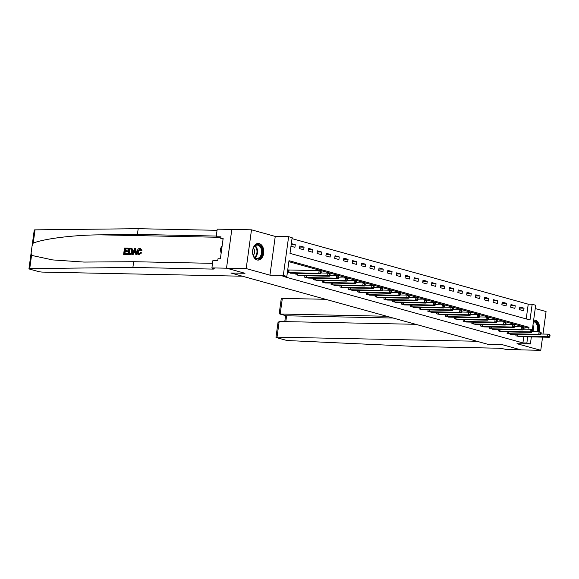 <?xml version="1.0" encoding="UTF-8"?>
<svg xmlns="http://www.w3.org/2000/svg" width="579" height="579" viewBox="0 0 579 579"><rect width="100%" height="100%" fill="white"/><g stroke="black" fill="none" stroke-linecap="round" stroke-linejoin="round"><path stroke-width="0.87" d="M539.165 331.731A8.309 5.602 91.2 0 0 535.206 320.173A8.309 5.602 91.2 0 0 534.258 320.035A8.309 5.602 91.2 0 0 533.657 320.071A8.258 5.566 91.2 0 1 538.499 331.702M259.283 243.614A8.309 5.602 91.2 0 0 258.335 243.469A8.309 5.602 91.2 0 0 252.603 250.96A8.309 5.602 91.2 0 0 257.047 259.949A8.309 5.602 91.2 0 0 257.995 260.087A8.309 5.602 91.2 0 0 263.734 252.603A8.309 5.602 91.2 0 0 259.283 243.614M526.217 318.913L528.236 304.185L532.166 304.264L535.684 305.242L532.275 330.124M542.986 334.054L546.069 311.553L535.235 308.549M231.817 229.45L217.212 229.146L216.177 236.739L221.012 236.84L220.78 238.519L223.147 238.562L220.375 258.777L218.015 258.726L217.784 260.405L212.949 260.304L211.907 267.896L226.657 268.2L244.997 273.288L226.519 268.164L231.824 229.414L251.496 229.82L246.191 268.569L269.944 275.155L283.319 275.43L288.624 236.688L292.149 237.665L289.992 253.37L530.017 319.97L532.166 304.264M269.944 275.155L275.249 236.413L251.496 229.82M275.249 236.413L288.624 236.688M528.236 304.185L292.011 238.635M32.098 245.793L34.255 230.015A3.199 0.398 7.8 0 1 35.037 229.856L138.193 228.698L137.411 234.43L100.232 234.85C74.126 234.98 44.822 238.577 33.227 243.079L32.098 245.793L31.114 252.98L31.541 255.382L29.732 268.605A3.199 0.398 -172.2 0 0 28.95 268.757A3.199 0.398 -172.2 0 0 29.753 269.148L38.098 271.457A3.199 0.398 -172.2 0 0 42.564 272.094L242.413 276.212L230.833 272.998L244.997 273.288L230.833 272.998L488.452 344.476L502.615 344.773L488.452 344.476L476.872 341.263L277.03 337.152A3.199 0.398 -172.2 0 0 275.973 337.304A3.199 0.398 -172.2 0 0 276.776 337.687L285.121 340.003A3.199 0.398 -172.2 0 0 289.283 340.626L418.024 346.56L497.687 348.203A5.327 0.666 7.8 0 1 505.141 349.26L520.948 349.861L502.615 344.773L521.093 349.897L540.757 350.302L542.566 337.123M226.519 268.164L246.191 268.569M290.969 246.227L294.914 247.32L295.276 244.707L291.331 243.614M299.488 248.594L303.714 249.766L304.069 247.146L299.85 245.974L299.488 248.594M308.289 251.033L312.508 252.205L312.87 249.585L308.643 248.413L308.289 251.033M317.089 253.472L321.309 254.644L321.671 252.031L317.444 250.859L317.089 253.472M325.883 255.918L330.11 257.09L330.464 254.471L326.245 253.298L325.883 255.918M334.684 258.357L338.903 259.53L339.265 256.91L335.038 255.737L334.684 258.357M343.485 260.796L347.704 261.969L348.066 259.356L343.839 258.183L343.485 260.796M352.278 263.242L356.505 264.415L356.859 261.795L352.64 260.622L352.278 263.242M361.079 265.681L365.298 266.854L365.66 264.234L361.434 263.061L361.079 265.681M369.88 268.12L374.099 269.293L374.461 266.68L370.234 265.508L369.88 268.12M378.673 270.567L382.9 271.739L383.255 269.119L379.035 267.947L378.673 270.567M387.474 273.006L391.694 274.178L392.055 271.558L387.836 270.386L387.474 273.006M396.275 275.445L400.494 276.617L400.856 274.005L396.629 272.832L396.275 275.445M405.068 277.891L409.295 279.064L409.65 276.444L405.43 275.271L405.068 277.891M413.869 280.33L418.089 281.503L418.451 278.883L414.231 277.71L413.869 280.33M422.67 282.769L426.889 283.942L427.251 281.322L423.025 280.156L422.67 282.769M431.464 285.215L435.69 286.388L436.045 283.768L431.825 282.595L431.464 285.215M440.264 287.654L444.491 288.827L444.846 286.207L440.626 285.034L440.264 287.654M449.065 290.093L453.285 291.266L453.646 288.646L449.42 287.481L449.065 290.093M457.859 292.54L462.085 293.705L462.44 291.092L458.221 289.92L457.859 292.54M466.66 294.979L470.886 296.151L471.241 293.531L467.021 292.359L466.66 294.979M475.46 297.418L479.68 298.59L480.042 295.97L475.815 294.798L475.46 297.418M484.254 299.864L488.481 301.029L488.835 298.417L484.616 297.244L484.254 299.864M493.055 302.303L497.281 303.476L497.636 300.856L493.417 299.683L493.055 302.303M501.855 304.742L506.075 305.915L506.437 303.295L502.21 302.122L501.855 304.742M510.649 307.181L514.876 308.354L515.23 305.741L511.011 304.568L510.649 307.181M519.45 309.627L523.677 310.8L524.031 308.18L519.812 307.008L519.45 309.627M528.743 329.241L529.011 327.301L288.986 260.702L286.837 276.407L282.907 276.328L522.924 342.927L523.771 336.739M524.813 329.161L525.073 327.222L288.856 261.672M287.387 272.412L291.375 273.187M288.61 270.031L287.741 269.792M296.108 273.288L295.905 274.772L300.168 275.626M304.909 275.727L304.699 277.211L308.969 278.072M313.702 278.166L313.5 279.657L317.77 280.511M322.503 280.612L322.3 282.096L326.563 282.95M331.304 283.051L331.094 284.535L335.364 285.396M340.097 285.49L339.895 286.981L344.165 287.835M348.898 287.937L348.696 289.42L352.958 290.274M357.699 290.376L357.489 291.859L361.759 292.721M366.493 292.815L366.29 294.306L370.56 295.16M375.293 295.254L375.091 296.745L379.354 297.599M384.094 297.7L383.884 299.184L388.154 300.045M392.888 300.139L392.685 301.63L396.955 302.484M401.688 302.578L401.486 304.069L405.749 304.923M410.489 305.024L410.279 306.508L414.55 307.369M419.283 307.463L419.08 308.954L423.35 309.808M428.084 309.903L427.881 311.393L432.144 312.247M436.884 312.349L436.675 313.832L440.945 314.694M445.678 314.788L445.475 316.279L449.745 317.133M454.479 317.227L454.276 318.718L458.539 319.572M463.28 319.673L463.077 321.157L467.34 322.011M472.073 322.112L471.871 323.596L476.141 324.457M480.874 324.551L480.671 326.042L484.934 326.896M489.675 326.997L489.472 328.481L493.735 329.335M498.468 329.437L498.266 330.92L502.536 331.781M507.269 331.876L507.066 333.366L511.329 334.221M516.07 334.322L515.867 335.806L520.13 336.66M531.348 336.891L530.378 343.984L517.004 343.709L540.757 350.302M530.378 343.984L526.861 343.007L527.708 336.819M522.924 342.927L526.861 343.007M286.837 276.407L283.319 275.43M525.073 327.222L529.011 327.301M291.194 244.62L295.276 244.707M519.66 308.093L524.031 308.18M510.859 305.647L515.23 305.741M502.065 303.208L506.437 303.295M493.265 300.769L497.636 300.856M484.464 298.323L488.835 298.417M475.67 295.883L480.042 295.97M466.869 293.444L471.241 293.531M458.069 290.998L462.44 291.092M449.275 288.559L453.646 288.646M440.474 286.12L444.846 286.207M431.673 283.674L436.045 283.768M422.88 281.235L427.251 281.322M414.079 278.796L418.451 278.883M405.278 276.349L409.65 276.444M396.485 273.91L400.856 274.005M387.684 271.471L392.055 271.558M378.883 269.025L383.255 269.119M370.09 266.586L374.461 266.68M361.289 264.147L365.66 264.234M352.488 261.701L356.859 261.795M343.694 259.262L348.066 259.356M334.894 256.823L339.265 256.91M326.093 254.384L330.464 254.471M317.299 251.937L321.671 252.031M308.498 249.498L312.87 249.585M299.698 247.059L304.069 247.146M288.248 272.651L318.783 273.302L320.542 273.787L290.18 273.187M287.72 269.952L319.145 270.683L320.904 271.167L321.294 271.833L320.585 271.638L320.44 272.68L321.15 272.875L321.294 271.833M320.44 272.68L318.783 273.302L319.145 270.683L320.585 271.638M320.542 273.787L321.15 272.875M127.069 254.434L123.617 254.369L127.38 254.528A13.874 9.351 91.2 0 0 127.583 253.826L127.163 253.711L127.38 254.528M124.825 253.667A13.874 9.351 91.2 0 0 125.238 251.633L127.72 251.684A13.874 9.351 91.2 0 0 127.814 250.96L127.257 250.808L127.163 251.532L127.72 251.684M125.353 250.765A13.874 9.351 91.2 0 0 125.462 248.941L128.125 248.992A13.874 9.351 91.2 0 0 128.118 248.239L127.706 248.876L128.125 248.992M127.973 254.456L129.978 254.579C131.534 254.521 132.49 253.501 132.844 251.518L132.287 248.89L131.513 248.377L132.28 251.358C132.012 253.37 131.143 254.413 129.667 254.492L127.973 254.456L128.835 248.174L131.599 248.405M141.204 252.712L138.772 254.782L141.732 252.857L140.567 252.495L141.732 252.857M139.43 254.152C138.49 253.928 138.171 253.081 138.475 251.619L140.132 249.158L139.727 249.042L137.911 251.46L138.475 251.619M139.293 254.847L138.989 254.767C137.563 254.565 136.977 253.457 137.245 251.452C137.541 249.52 138.41 248.478 139.857 248.319L141.428 250.186L140.733 250.36L141.942 250.323L140.161 248.405M31.541 255.382L52.631 259.913L83.984 262.07L133.669 261.708L212.529 263.336M132.048 254.543L134.784 248.297L135.537 248.311L136.55 254.63L135.841 254.615L135.566 252.676L133.554 252.632L132.757 254.557L132.048 254.543L133.069 254.644L134.082 252.777L135.587 252.813M135.841 254.615L136.868 254.724L135.537 248.311M133.669 261.708L132.888 267.447L212.551 269.083A5.327 0.666 -172.2 0 0 214.302 268.83A5.327 0.666 -172.2 0 0 212.963 268.193L211.907 267.896M138.193 228.698L217.053 230.319M216.271 236.058L137.411 234.43M29.732 268.605L132.888 267.447M216.177 236.739L220.845 238.041M220.78 238.519L223.067 239.149M137.911 251.46C137.65 252.929 138.026 253.79 139.025 254.036L140.567 252.495M140.733 250.36L139.988 249.079M141.428 250.186L141.942 250.323M139.857 248.319L140.581 248.463M134.581 250.186L133.858 251.908L135.464 251.945L135.059 249.028L134.415 252.068M133.554 252.632L134.082 252.777M128.741 253.747L130.89 253.341L131.621 251.337L131.122 249.079L129.399 248.912L128.741 253.747M131.122 249.079L129.819 249.028A13.874 9.351 91.2 0 1 129.182 253.754M132.28 251.358L132.844 251.518M131.896 248.775L132.287 248.89M129.399 248.912L129.819 249.028M127.163 251.532L124.68 251.481L124.384 253.653L127.163 253.711M124.68 251.481L125.238 251.633M127.706 248.876L125.042 248.825L124.775 250.758L127.257 250.808M125.042 248.825L125.462 248.941M123.617 254.369L124.478 248.087L127.807 248.152M325.608 299.292L282.335 298.402L280.193 314.057L286.598 315.837L285.802 321.635M386.729 316.257L279.802 314.006L286.207 315.787L393.134 318.03M415.751 324.305L279.172 321.497L277.03 337.152M279.802 314.006L279.273 313.203L281.278 298.554A3.199 0.398 7.8 0 1 282.335 298.402M275.973 337.304L277.978 322.655L279.172 321.497M297.049 275.09L327.584 275.742L329.342 276.226L298.981 275.626M321.077 272.984L327.946 273.122L329.704 273.614L330.088 274.272L329.386 274.077L329.241 275.126L329.943 275.322L330.088 274.272M329.241 275.126L327.584 275.742L327.946 273.122L329.386 274.077M329.342 276.226L329.943 275.322M305.85 277.529L336.385 278.181L338.143 278.673L307.782 278.065M329.878 275.423L336.739 275.568L338.498 276.053L338.889 276.711L338.187 276.516L338.042 277.565L338.744 277.761L338.889 276.711M338.042 277.565L336.385 278.181L336.739 275.568L338.187 276.516M338.143 278.673L338.744 277.761M314.643 279.975L345.178 280.627L346.937 281.112L316.575 280.511M338.672 277.862L345.54 278.007L347.299 278.492L347.69 279.158L346.98 278.962L346.835 280.004L347.545 280.2L347.69 279.158M346.835 280.004L345.178 280.627L345.54 278.007L346.98 278.962M346.937 281.112L347.545 280.2M323.444 282.414L353.979 283.066L355.738 283.551L325.376 282.95M347.472 280.308L354.341 280.446L356.099 280.938L356.483 281.597L355.781 281.401L355.636 282.451L356.338 282.646L356.483 281.597M355.636 282.451L353.979 283.066L354.341 280.446L355.781 281.401M355.738 283.551L356.338 282.646M254.326 257.228A7.194 4.849 -88.8 0 1 253.052 254.615A7.194 4.849 -88.8 0 1 253.175 248.738A7.194 4.849 -88.8 0 1 260.753 246.307A7.194 4.849 -88.8 0 1 261.165 256.446A7.194 4.849 -88.8 0 1 254.326 257.228M253.023 254.507A6.658 4.487 91.2 0 0 254.167 256.815A6.658 4.487 91.2 0 0 257.011 258.415A6.658 4.487 91.2 0 0 261.317 254.109A6.658 4.487 91.2 0 0 260.123 246.705A6.658 4.487 91.2 0 0 257.279 245.105A6.658 4.487 91.2 0 0 253.139 248.847M253.334 255.368A4.741 3.199 91.2 0 0 253.522 248.044A4.741 3.199 91.2 0 0 253.486 247.993M257.365 260.022L257.365 260.022A8.258 5.566 91.2 0 0 262.714 254.68A8.258 5.566 91.2 0 0 261.23 245.496A8.258 5.566 91.2 0 0 257.706 243.513L257.706 243.513M222.162 245.706L220.201 249.05L221.142 253.197M221.706 249.079L220.201 249.05M533.505 321.135A7.194 4.849 -88.8 0 1 537.703 331.687M536.907 331.673A6.658 4.487 91.2 0 0 533.433 321.678M332.245 284.854L362.78 285.505L364.538 285.997L334.177 285.389M356.273 282.747L363.134 282.892L364.893 283.377L365.284 284.036L364.582 283.84L364.437 284.89L365.139 285.085L365.284 284.036M364.437 284.89L362.78 285.505L363.134 282.892L364.582 283.84M364.538 285.997L365.139 285.085M341.038 287.3L371.573 287.951L373.332 288.436L342.971 287.835M365.074 285.186L371.935 285.331L373.694 285.816L374.085 286.482L373.375 286.287L373.231 287.329L373.94 287.524L374.085 286.482M373.231 287.329L371.573 287.951L371.935 285.331L373.375 286.287M373.332 288.436L373.94 287.524M349.839 289.739L380.374 290.39L382.133 290.875L351.771 290.274M373.868 287.633L380.736 287.77L382.495 288.262L382.878 288.921L382.176 288.726L382.031 289.775L382.733 289.97L382.878 288.921M382.031 289.775L380.374 290.39L380.736 287.77L382.176 288.726M382.133 290.875L382.733 289.97M358.64 292.178L389.175 292.829L390.934 293.321L360.572 292.713M382.668 290.072L389.529 290.209L391.288 290.701L391.679 291.36L390.977 291.165L390.832 292.214L391.534 292.409L391.679 291.36M390.832 292.214L389.175 292.829L389.529 290.209L390.977 291.165M390.934 293.321L391.534 292.409M367.433 294.624L397.968 295.276L399.734 295.76L369.366 295.16M391.469 292.511L398.33 292.656L400.089 293.14L400.48 293.799L399.771 293.604L399.626 294.653L400.335 294.849L400.48 293.799M399.626 294.653L397.968 295.276L398.33 292.656L399.771 293.604M399.734 295.76L400.335 294.849M376.234 297.063L406.769 297.715L408.528 298.199L378.167 297.599M400.263 294.957L407.131 295.095L408.89 295.587L409.273 296.245L408.571 296.05L408.427 297.092L409.129 297.288L409.273 296.245M408.427 297.092L406.769 297.715L407.131 295.095L408.571 296.05M408.528 298.199L409.129 297.288M385.035 299.502L415.57 300.154L417.329 300.646L386.967 300.038M409.064 297.396L415.925 297.534L417.683 298.026L418.074 298.684L417.372 298.489L417.227 299.538L417.929 299.734L418.074 298.684M417.227 299.538L415.57 300.154L415.925 297.534L417.372 298.489M417.329 300.646L417.929 299.734M393.829 301.948L424.364 302.593L426.13 303.085L395.761 302.484M417.864 299.835L424.725 299.98L426.484 300.465L426.875 301.123L426.166 300.928L426.028 301.977L426.73 302.173L426.875 301.123M426.028 301.977L424.364 302.593L424.725 299.98L426.166 300.928M426.13 303.085L426.73 302.173M402.629 304.388L433.164 305.039L434.923 305.524L404.562 304.923M426.658 302.281L433.526 302.419L435.285 302.911L435.669 303.57L434.967 303.374L434.822 304.416L435.524 304.612L435.669 303.57M434.822 304.416L433.164 305.039L433.526 302.419L434.967 303.374M434.923 305.524L435.524 304.612M411.43 306.827L441.965 307.478L443.724 307.97L413.363 307.362M435.459 304.72L442.32 304.858L444.079 305.35L444.469 306.009L443.767 305.813L443.623 306.863L444.325 307.058L444.469 306.009M443.623 306.863L441.965 307.478L442.32 304.858L443.767 305.813M443.724 307.97L444.325 307.058M420.224 309.266L450.759 309.917L452.525 310.409L422.156 309.808M444.259 307.159L451.121 307.304L452.879 307.789L453.27 308.448L452.561 308.252L452.423 309.302L453.125 309.497L453.27 308.448M452.423 309.302L450.759 309.917L451.121 307.304L452.561 308.252M452.525 310.409L453.125 309.497M429.025 311.712L459.56 312.363L461.318 312.848L430.957 312.247M453.053 309.606L459.921 309.743L461.68 310.235L462.064 310.894L461.362 310.699L461.217 311.741L461.919 311.936L462.064 310.894M461.217 311.741L459.56 312.363L459.921 309.743L461.362 310.699M461.318 312.848L461.919 311.936M437.825 314.151L468.36 314.802L470.119 315.294L439.758 314.687M461.854 312.045L468.715 312.182L470.474 312.674L470.865 313.333L470.162 313.138L470.018 314.187L470.72 314.383L470.865 313.333M470.018 314.187L468.36 314.802L468.715 312.182L470.162 313.138M470.119 315.294L470.72 314.383M446.619 316.59L477.154 317.241L478.92 317.733L448.551 317.133M470.655 314.484L477.516 314.629L479.274 315.114L479.665 315.772L478.956 315.577L478.819 316.626L479.521 316.822L479.665 315.772M478.819 316.626L477.154 317.241L477.516 314.629L478.956 315.577M478.92 317.733L479.521 316.822M455.42 319.036L485.955 319.688L487.713 320.173L457.352 319.572M479.448 316.923L486.317 317.068L488.075 317.553L488.459 318.218L487.757 318.023L487.612 319.065L488.314 319.261L488.459 318.218M487.612 319.065L485.955 319.688L486.317 317.068L487.757 318.023M487.713 320.173L488.314 319.261M464.22 321.475L494.756 322.127L496.514 322.619L466.153 322.011M488.249 319.369L495.11 319.507L496.869 319.999L497.26 320.657L496.558 320.462L496.413 321.511L497.115 321.707L497.26 320.657M496.413 321.511L494.756 322.127L495.11 319.507L496.558 320.462M496.514 322.619L497.115 321.707M473.014 323.914L503.549 324.566L505.315 325.058L474.946 324.457M497.05 321.808L503.911 321.953L505.67 322.438L506.06 323.096L505.351 322.901L505.214 323.951L505.916 324.146L506.06 323.096M505.214 323.951L503.549 324.566L503.911 321.953L505.351 322.901M505.315 325.058L505.916 324.146M481.815 326.361L512.35 327.012L514.109 327.497L483.747 326.896M505.843 324.247L512.712 324.392L514.47 324.877L514.854 325.543L514.152 325.347L514.007 326.39L514.709 326.585L514.854 325.543M514.007 326.39L512.35 327.012L512.712 324.392L514.152 325.347M514.109 327.497L514.709 326.585M490.616 328.8L521.151 329.451L522.909 329.936L492.548 329.335M514.644 326.694L521.505 326.831L523.264 327.323L523.655 327.982L522.953 327.786L522.808 328.836L523.51 329.031L523.655 327.982M522.808 328.836L521.151 329.451L521.505 326.831L522.953 327.786M522.909 329.936L523.51 329.031M499.409 331.239L529.944 331.89L531.71 332.382L501.349 331.774M523.445 329.133L530.306 329.277L532.065 329.762L532.456 330.421L531.746 330.225L531.609 331.275L532.311 331.47L532.456 330.421M531.609 331.275L529.944 331.89L530.306 329.277L531.746 330.225M531.71 332.382L532.311 331.47M508.21 333.685L538.745 334.336L540.504 334.821L510.142 334.221M532.26 331.55A6.441 4.343 91.2 0 1 532.246 331.572L539.107 331.716L540.866 332.201L541.249 332.867L540.547 332.672L540.402 333.714L541.112 333.909L541.249 332.867M540.402 333.714L538.745 334.336L539.107 331.716L540.547 332.672M540.504 334.821L541.112 333.909M517.011 336.124L547.546 336.775L549.305 337.26L518.943 336.66M541.039 334.018L547.9 334.155L549.659 334.648L550.05 335.306L549.348 335.111L549.203 336.16L549.905 336.356L550.05 335.306M549.203 336.16L547.546 336.775L547.9 334.155L549.348 335.111M549.305 337.26L549.905 336.356M288.385 272.658L288.747 270.046M288.733 272.68L289.087 270.06M100.232 234.85L218.102 237.274M212.681 268.113L212.551 269.083M35.037 229.856L33.227 243.079M297.186 275.105L297.432 273.31M297.526 275.119L297.772 273.317M305.98 277.544L306.226 275.756M306.327 277.565L306.573 275.763M314.781 279.983L315.027 278.195M315.128 280.004L315.374 278.202M323.581 282.429L323.827 280.634M323.922 282.443L324.168 280.641M255.216 245.793A6.658 4.487 -88.8 0 1 256.019 246.618A6.658 4.487 -88.8 0 1 254.97 257.641M254.637 257.344A6.441 4.343 91.2 0 0 255.534 246.777A6.441 4.343 91.2 0 0 254.869 246.075M532.962 325.116A6.658 4.487 -88.8 0 1 532.803 331.586M532.318 331.391A6.441 4.343 91.2 0 0 532.774 326.491M332.375 284.868L332.621 283.08M332.722 284.89L332.968 283.088M341.176 287.307L341.422 285.519M341.523 287.329L341.769 285.527M349.977 289.753L350.223 287.958M350.317 289.768L350.563 287.966M358.77 292.192L359.016 290.405M359.118 292.214L359.364 290.412M367.571 294.631L367.817 292.844M367.918 294.653L368.164 292.851M376.372 297.078L376.618 295.283M376.712 297.092L376.958 295.29M385.165 299.517L385.411 297.729M385.513 299.538L385.759 297.736M393.966 301.956L394.212 300.168M394.313 301.977L394.56 300.175M402.767 304.402L403.013 302.607M403.107 304.416L403.353 302.614M411.56 306.841L411.807 305.046M411.908 306.863L412.154 305.053M420.361 309.28L420.607 307.492M420.709 309.302L420.955 307.5M429.162 311.719L429.408 309.931M429.502 311.741L429.748 309.939M437.956 314.165L438.202 312.37M438.303 314.187L438.549 312.378M446.756 316.604L447.002 314.817M447.104 316.626L447.35 314.824M455.557 319.043L455.803 317.256M455.897 319.065L456.151 317.263M464.351 321.49L464.597 319.695M464.698 321.511L464.944 319.702M473.152 323.929L473.398 322.141M473.499 323.951L473.745 322.148M481.952 326.368L482.198 324.58M482.293 326.39L482.546 324.587M490.746 328.814L490.992 327.019M491.093 328.829L491.339 327.026M499.547 331.253L499.793 329.465M499.894 331.275L500.14 329.473M508.348 333.692L508.594 331.905M508.688 333.714L508.941 331.912M517.141 336.138L517.387 334.344M517.488 336.153L517.735 334.351M31.114 252.98L28.95 268.757M285.592 315.613L284.774 321.613"/></g></svg>

